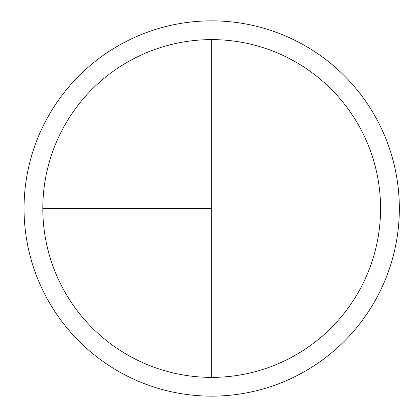 <?xml version="1.0" encoding="UTF-8"?>
<svg xmlns="http://www.w3.org/2000/svg" width="417" height="417" viewBox="0 0 417 417"><rect width="100%" height="100%" fill="white"/><g stroke="black" fill="none" stroke-linecap="round" stroke-linejoin="round"><path stroke-width="0.63" d="M211.69 20.85A187.65 187.65 0 0 0 24.04 208.5A187.65 187.65 0 0 0 211.69 396.15A187.65 187.65 0 0 0 399.34 208.5A187.65 187.65 0 0 0 211.69 20.85M42.805 208.5L211.69 208.5L211.69 39.615A168.885 168.885 0 0 0 42.805 208.5A168.885 168.885 0 0 0 211.69 377.385A168.885 168.885 0 0 0 380.575 208.5A168.885 168.885 0 0 0 211.69 39.615L211.69 377.385"/></g></svg>
